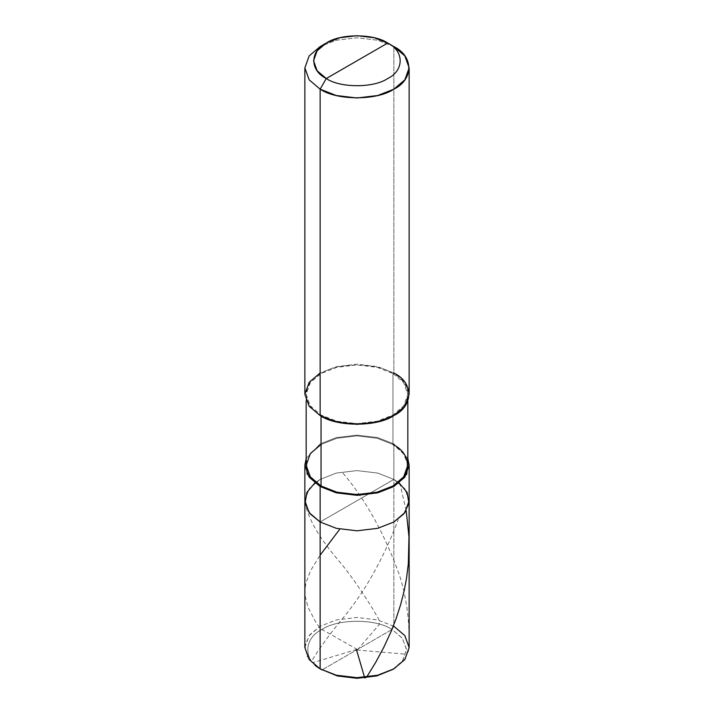 <?xml version="1.0" encoding="UTF-8"?>
<svg xmlns="http://www.w3.org/2000/svg" width="714" height="714" viewBox="0 0 714 714"><rect width="100%" height="100%" fill="white"/><g stroke="black" fill="none" stroke-linecap="round" stroke-linejoin="round"><path stroke-width="0.54" stroke-dasharray="3.57 2.68" d="M392.923 669.393L402.874 660.486L406.525 649.267L402.312 638.155L392.022 629.48L393.869 626.285L393.869 479.415L404.847 488.742L409.14 500.701L404.847 488.742L393.869 479.415L377.706 473.07L357 470.597L336.294 473.07L320.131 479.415L314.874 482.959L320.131 479.415L336.294 473.07L357 470.597L377.706 473.07L393.869 479.415L320.131 521.988L393.869 479.415L393.869 626.285L392.022 629.48L321.978 669.928L392.022 629.48L402.455 638.343L406.534 649.704L402.455 661.057L392.022 669.919M304.86 647.571L309.153 635.621L320.131 626.285L336.294 619.948L357 617.467L377.706 619.948L393.869 626.285L404.847 635.621L409.14 647.571M393.869 479.415L399.126 482.959L393.869 479.415L377.706 473.07L357 470.597L336.294 473.07L320.131 479.415L309.153 488.742L304.86 500.701L309.153 488.742L320.131 479.415L336.294 473.07L357 470.597L377.706 473.07L393.869 479.415L320.131 521.988L393.869 479.415L393.869 443.938L393.869 479.415M392.022 629.48C376.26 618.574 337.74 618.574 321.978 629.48C303.084 638.584 303.084 660.825 321.978 669.928C303.084 660.825 303.084 638.584 321.978 629.48C337.74 618.574 376.26 618.574 392.022 629.48M393.869 626.285L377.706 619.948L357 617.467L336.294 619.948L320.131 626.285L310.001 634.532L305.039 645.081L307.002 656.121L315.177 665.546M407.837 458.531L393.869 443.938L407.837 458.531M306.163 465.225L310.349 453.568L321.05 444.465L336.812 438.289L357 435.87L377.188 438.289L392.95 444.465L392.95 373.511L393.869 372.985L393.869 46.597L393.869 372.985L392.95 373.511C412.335 382.856 412.335 405.686 392.95 415.021C376.769 426.222 337.231 426.222 321.05 415.021L321.05 416.075L321.05 415.021L336.812 421.206L357 423.616L377.188 421.206L392.95 415.021L403.651 405.927L407.837 394.271L403.651 382.615L392.95 373.511L392.95 444.465L393.869 443.938L377.706 437.593L357 435.121L336.294 437.593L320.131 443.938L306.163 458.531L320.131 443.938L336.294 437.593L357 435.121L377.706 437.593L393.869 443.938L392.95 444.465L403.651 453.568L407.837 465.225M321.05 415.021L320.131 415.557L321.05 415.021C301.665 405.686 301.665 382.856 321.05 373.511C337.231 362.319 376.769 362.319 392.95 373.511L377.188 367.335L357 364.916L336.812 367.335L321.05 373.511L310.349 382.615L306.163 394.271L310.349 405.927L321.05 415.021M304.86 394.271L309.153 382.311L320.131 372.985L336.294 366.639L357 364.167L377.706 366.639L393.869 372.985L404.847 382.311L409.14 394.271M392.95 444.465L377.188 438.289L357 435.87L336.812 438.289L321.05 444.465M393.869 372.985L377.706 366.639L357 364.167L336.294 366.639L320.131 372.985M393.869 46.597L377.706 40.252L357 37.78L336.294 40.252L320.131 46.597L336.294 40.252L357 37.78L377.706 40.252L393.869 46.597L387.72 43.045M357.366 649.49L321.996 629.471L319.087 626.91L315.222 621.082L308.091 607.453L305.048 595.53L304.896 590.085L305.824 583.356L310.519 570.745L320.131 555.162M356.759 649.437L313.812 662.387C308.796 663.163 313.642 658.62 314.419 656.461C320.934 646.384 329.449 634.764 339.971 621.599C363.131 594.816 382.561 560.838 398.278 519.658M406.204 510.653L400.054 484.288M356.92 649.999L404.856 654.095C411.059 652.766 408.381 644.367 409.14 639.485C409.202 617.726 406.07 596.538 399.742 575.912C384.917 534.322 365.782 499.809 342.336 472.382M357.464 649.838L379.036 624.786C380.937 620.055 375.778 614.933 373.761 610.586C363.167 593.245 352.511 577.84 341.81 564.355C319.167 538.481 306.859 517.159 304.878 500.398M407.837 400.956L407.837 394.271M306.163 400.956L306.163 394.271"/><path stroke-width="1.07" d="M393.869 668.857L376.671 675.944L357 678.3L337.329 675.944L320.131 668.857L320.131 521.988L310.063 513.812L305.065 503.352L306.886 492.383L314.874 482.959L306.886 492.383L305.065 503.352L310.063 513.812L320.131 521.988L336.294 528.324L357 530.805L377.706 528.324L393.869 521.988L404.847 512.652L409.14 500.701L404.847 512.652L393.869 521.988L377.706 528.324L357 530.805L336.294 528.324L320.131 521.988L320.131 668.857L336.294 675.203L357 677.675L377.706 675.203L393.869 668.857L404.847 659.531L409.14 647.571L404.847 635.621L393.869 626.285M409.14 465.225L407.837 458.531L406.819 474.105L393.869 486.511L377.706 492.847L357 495.329L336.294 492.847L320.131 486.511L320.131 521.988L309.153 512.652L304.86 500.701L309.153 512.652L320.131 521.988L336.294 528.324L357 530.805L377.706 528.324L393.869 521.988L403.937 513.812L408.935 503.352L407.114 492.383L399.126 482.959L407.114 492.383L408.935 503.352L403.937 513.812L393.869 521.988L377.706 528.324L357 530.805L336.294 528.324L320.131 521.988L320.131 486.511L336.294 492.847L357 495.329L377.706 492.847L393.869 486.511L404.847 477.175L409.14 465.225L409.14 647.571L404.847 659.531L393.869 668.857L377.706 675.203L357 677.675L336.294 675.203L320.131 668.857L337.329 675.944L357 678.3L376.671 675.944L392.923 669.393M315.177 665.546L320.131 668.857L309.153 659.531L304.86 647.571L304.86 465.225L309.153 477.175L320.131 486.511L321.05 485.975C337.231 497.176 376.769 497.176 392.95 485.975C412.335 476.64 412.335 453.809 392.95 444.465M326.28 78.522C309.697 70.543 309.697 51.033 326.28 43.045C340.105 33.478 373.895 33.478 387.72 43.045L326.28 78.522C340.105 88.09 373.895 88.09 387.72 78.522C404.303 70.543 404.303 51.033 387.72 43.045L393.869 46.597C413.754 56.174 413.754 79.584 393.869 89.17C377.278 100.647 336.722 100.647 320.131 89.17L336.294 95.506L357 97.988L377.706 95.506L393.869 89.17L404.847 79.834L409.14 67.884L404.847 55.924L393.869 46.597L387.72 43.045C404.303 51.033 404.303 70.543 387.72 78.522C373.895 88.09 340.105 88.09 326.28 78.522L387.72 43.045L374.261 37.762L357 35.7L339.739 37.762L326.28 43.045L317.123 50.819L313.553 60.788L317.123 70.748L326.28 78.522L320.131 89.17L326.28 78.522M407.837 400.956L407.837 465.225L403.651 476.881L392.95 485.975L377.188 492.16L357 494.57L336.812 492.16L321.05 485.975L321.05 416.075L321.05 485.975L320.131 486.511L307.181 474.105L306.163 458.531L304.86 465.225M409.14 67.884L409.14 394.271L404.847 406.221L393.869 415.557L377.706 421.894L357 424.375L336.294 421.894L320.131 415.557C336.722 427.034 377.278 427.034 393.869 415.557C413.754 405.971 413.754 382.561 393.869 372.985M320.131 372.985L309.153 382.311L304.86 394.271L309.153 406.221L320.131 415.557L320.131 89.17L320.131 415.557L309.153 406.221L304.86 394.271L304.86 67.884L309.153 79.834L320.131 89.17L309.153 79.834L304.86 67.884L309.153 55.924L320.131 46.597L309.153 55.924L304.86 67.884M321.05 444.465L310.349 453.568L306.163 465.225L310.349 476.881L321.05 485.975L310.349 476.881L306.163 465.225L306.163 400.956M320.131 555.162L339.453 529.618M356.482 649.749L364.72 677.952L366.639 677.158L375.76 662.235L383.837 647.232L391.111 631.471L396.083 618.735L400.625 604.696L404.053 591.281L406.48 578.617L408.328 563.819L408.97 536.982L406.204 510.653M321.978 669.919L320.131 668.857M320.131 46.597L326.28 43.045"/></g></svg>
